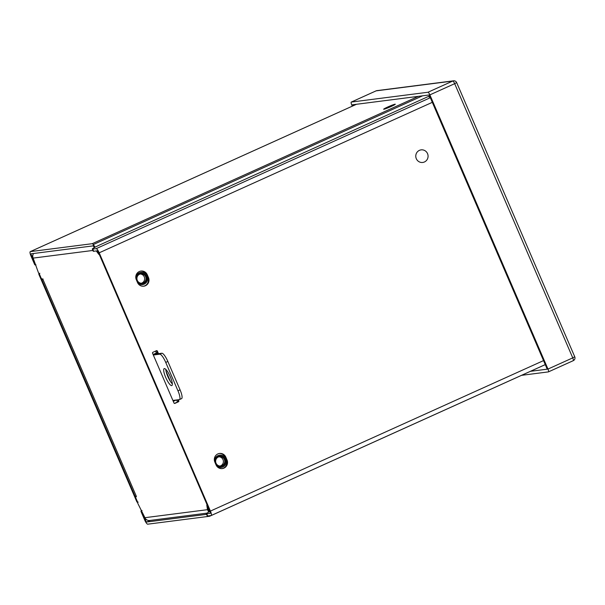 <?xml version="1.0" encoding="UTF-8"?>
<svg xmlns="http://www.w3.org/2000/svg" width="605" height="605" viewBox="0 0 605 605"><rect width="100%" height="100%" fill="white"/><g stroke="black" fill="none" stroke-linecap="round" stroke-linejoin="round"><path stroke-width="0.91" d="M94.486 247.521L93.147 245.872L31.271 253.798A2.322 0.56 65.7 0 0 31.233 253.805A2.322 0.56 65.7 0 0 31.611 255.998L35.241 264.43A0.741 0.718 82.7 0 0 35.998 264.877M35.461 264.945L35.4 264.952A0.741 0.718 -97.3 0 1 34.651 264.506L31.021 256.074A4.704 1.127 65.7 0 1 30.25 251.642A4.704 1.127 65.7 0 1 30.333 251.62L356.519 104.264M96.921 250.863L98.653 253.253A3.622 0.87 -114.3 0 0 98.895 253.555M95.144 247.165L93.268 244.579L422.623 95.802M30.333 251.62L92.21 243.694A3.622 0.87 65.7 0 1 93.268 244.579L93.51 246.174M142.016 510.529A0.741 0.718 82.7 0 0 141.653 511.512L141.056 511.588L144.693 520.02A4.704 1.127 65.7 0 0 147.711 524.18L209.595 516.254L209.383 515.762M141.653 511.512L145.283 519.945L146.289 519.491M141.056 511.588A0.741 0.718 -97.3 0 1 141.298 510.68M39.839 273.279A0.741 0.718 82.7 0 0 39.476 274.254L137.418 501.689A0.741 0.718 82.7 0 0 138.174 502.127M137.637 502.195L137.585 502.203A0.741 0.718 -97.3 0 1 136.828 501.764L38.879 274.33A0.741 0.718 -97.3 0 1 39.113 273.43M206.562 514.341L146.773 522.002A2.322 0.56 65.7 0 1 145.283 519.945M209.285 511.792L208.831 508.828M209.852 515.702A3.622 0.87 65.7 0 1 209.655 516.239A3.622 0.87 65.7 0 1 209.595 516.254M208.498 512.216L207.56 506.128A3.622 0.87 -114.3 0 1 207.523 505.795M429.815 96.535L429.058 97.072L429.966 96.898M227.026 459.959L225.809 457.115A6.201 6.005 82.7 0 0 219.532 453.447A6.201 6.005 82.7 0 0 214.835 462.069L216.061 464.912A6.201 6.005 82.7 0 0 222.33 468.58A6.201 6.005 82.7 0 0 227.026 459.959L226.436 460.034A6.201 6.005 82.7 0 1 222.035 468.61M225.809 457.115L225.211 457.191A6.201 6.005 82.7 0 0 219.237 453.493M225.211 457.191L226.436 460.034M148.482 277.566L147.257 274.73A6.201 6.005 82.7 0 0 140.988 271.055A6.201 6.005 82.7 0 0 136.291 279.684L137.509 282.52A6.201 6.005 82.7 0 0 143.786 286.195A6.201 6.005 82.7 0 0 148.482 277.566L147.885 277.642A6.201 6.005 82.7 0 1 143.483 286.226M147.257 274.73L146.667 274.806A6.201 6.005 82.7 0 0 140.693 271.101M146.667 274.806L147.885 277.642M178.324 399.746L178.785 400.828A0.741 0.718 -97.3 0 1 178.422 401.803L174.943 403.376A0.741 0.718 -97.3 0 1 173.99 402.998L152.566 353.252A0.741 0.718 -97.3 0 1 152.929 352.276L156.415 350.703A0.741 0.718 -97.3 0 1 157.368 351.082L158.48 353.675M178.422 401.803L177.832 401.879A0.741 0.718 82.7 0 0 178.195 400.903L177.734 399.822M177.832 401.879L174.444 403.406M157.368 351.082L156.771 351.157A0.741 0.718 82.7 0 0 156.317 350.741M156.771 351.157L157.89 353.751M166.057 371.273L170.466 381.498M429.565 95.953A12.395 0.885 -23.3 0 0 427.516 96.868L100.611 244.541A12.395 0.885 -23.3 0 0 92.308 249.048L93.246 251.226A12.395 0.885 156.7 0 0 93.662 251.279L97.11 250.833A2.322 0.56 65.7 0 1 98.607 252.89L209.837 511.157A2.322 0.56 65.7 0 1 210.215 513.35A2.322 0.56 65.7 0 1 210.177 513.358L206.721 513.804L207.659 515.982L211.115 515.536A4.704 1.127 65.7 0 0 211.19 515.513L545.264 364.603M209.958 511.452A12.395 0.885 -23.3 0 0 206.305 513.751A12.395 0.885 -23.3 0 0 206.721 513.804M207.659 515.982A12.395 0.885 156.7 0 1 207.243 515.929L206.305 513.751M543.54 360.603L210.427 511.081A4.704 1.127 65.7 0 1 211.19 515.513M210.427 511.081L99.197 252.814A4.704 1.127 65.7 0 0 96.172 248.655L92.724 249.094A12.395 0.885 -23.3 0 1 92.308 249.048M419.424 150.35A6.345 6.148 -97.3 0 1 427.841 154.487A6.345 6.148 -97.3 0 1 424.43 161.974A6.345 6.148 82.7 0 1 416.006 157.837A6.345 6.148 82.7 0 1 419.424 150.35M387.896 106.926A6.345 0.454 156.7 0 1 395.299 104.211A6.345 0.454 156.7 0 1 391.049 106.518A6.345 0.454 -23.3 0 1 383.638 109.233A6.345 0.454 -23.3 0 1 387.896 106.926M164.333 368.581A9.294 2.231 65.7 0 1 170.171 376.491A9.294 2.231 65.7 0 1 171.828 385.574A9.294 2.231 65.7 0 1 171.669 385.619A9.294 2.231 65.7 0 1 165.831 377.709A9.294 2.231 65.7 0 1 164.174 368.626A9.294 2.231 65.7 0 1 164.333 368.581M172.327 383.873A9.294 2.231 65.7 0 1 165.778 369.375M159.758 354.19L161.868 353.237L155.893 354.001L153.783 354.954L159.758 354.19A9.294 2.231 -114.3 0 1 165.74 362.41L177.961 390.807L180.071 389.854A9.294 2.231 65.7 0 1 181.591 398.619L179.481 399.572A9.294 2.231 -114.3 0 0 177.961 390.807M153.783 354.954L153.337 354.356M175.548 400.102L173.461 401.085L173.348 400.381L179.322 399.618A9.294 2.231 -114.3 0 0 179.481 399.572M161.868 353.237A9.294 2.231 65.7 0 1 167.842 361.457L180.071 389.854M155.47 353.471L155.893 354.001M218.269 456.541A5.203 5.044 -97.3 0 1 224.931 459.233A5.203 5.044 -97.3 0 1 222.383 466.077A5.203 5.044 -97.3 0 1 215.72 463.392A5.203 5.044 -97.3 0 1 218.269 456.541M218.345 457.009A4.711 4.56 -97.3 0 1 224.591 460.08A4.711 4.56 -97.3 0 1 220.802 466.001A4.711 4.56 -97.3 0 1 218.345 457.009M220.114 466.031A4.711 4.56 82.7 0 0 218.934 456.79M218.178 455.535A6.171 5.974 -97.3 0 1 226.081 459.679A6.171 5.974 -97.3 0 1 222.761 466.969A6.171 5.974 82.7 0 1 221.112 467.431L220.674 467.491M219.706 467.438A6.171 5.974 82.7 0 0 221.112 467.431M139.543 273.74A5.203 5.044 -97.3 0 1 146.206 276.432A5.203 5.044 -97.3 0 1 143.657 283.284A5.203 5.044 -97.3 0 1 136.995 280.591A5.203 5.044 -97.3 0 1 139.543 273.74M139.619 274.209A4.711 4.56 -97.3 0 1 145.865 277.287A4.711 4.56 -97.3 0 1 142.077 283.201A4.711 4.56 -97.3 0 1 139.619 274.209M141.388 283.231A4.711 4.56 82.7 0 0 140.209 273.997M139.452 272.734A6.171 5.974 -97.3 0 1 147.355 276.878A6.171 5.974 -97.3 0 1 144.035 284.168A6.171 5.974 82.7 0 1 142.387 284.637L141.948 284.69M140.98 284.645A6.171 5.974 82.7 0 0 142.387 284.637M176.373 399.996L173.257 401.304M155.538 351.097L156.385 353.063L153.088 354.454M156.385 353.063L156.604 352.965A0.741 0.718 -97.3 0 1 157.557 353.35L156.967 353.426L157.149 353.842M156.967 353.426A0.741 0.718 82.7 0 0 156.506 353.01M137.879 283.246A6.201 6.005 82.7 0 0 147.476 276.863A6.201 6.005 82.7 0 0 135.777 277.445M216.824 466.228A6.201 6.005 82.7 0 0 226.202 459.664A6.201 6.005 82.7 0 0 214.435 460.776M157.557 353.35L157.739 353.766M136.042 496.092L135.573 497.393L137.978 503.768L144.935 517.691A4.704 4.553 -97.3 0 0 149.692 520.474L206.918 513.146M208.067 509.418L207.492 509.675L206.865 505.591A3.101 0.741 65.7 0 1 207.001 504.706A3.101 0.741 65.7 0 1 207.046 504.691M33.562 253.503A4.704 4.553 82.7 0 0 33.139 258.101L38.274 272.25L41.322 278.55L42.819 279.162L136.216 496.039M99.371 254.66A3.101 0.741 65.7 0 1 98.471 253.903L96.316 250.939M135.959 495.782L136.412 496.486L135.573 497.393M42.615 279.079L41.322 278.55M144.935 517.691L207.492 509.675L208.377 511.399M352.291 106.162L351.739 104.884A2.972 0.711 65.7 0 1 351.255 102.079A2.972 0.711 65.7 0 1 351.308 102.064L427.962 92.247A2.972 0.711 65.7 0 1 429.875 94.879L547.964 369.073A2.972 0.711 65.7 0 1 548.448 371.878A2.972 0.711 65.7 0 1 548.395 371.893L521.593 375.327M352.942 105.867L352.481 104.794L429.142 94.97L547.23 369.171L530.456 371.319M35.241 264.43L34.651 264.506M31.611 255.998L32.799 255.461M92.21 243.694L418.403 96.339M137.418 501.689L136.828 501.764M39.476 274.254L38.879 274.33M146.773 522.002L150.327 520.391M209.708 516.201L545.264 364.618L209.655 516.239M178.785 400.828L178.195 400.903M174.943 403.376L174.535 403.429M432.31 102.336L99.197 252.814M430.321 97.715L96.172 248.655M93.662 251.279L92.724 249.094M165.74 362.41L167.842 361.457M176.584 399.965L177.477 402.038M206.865 505.591L207.341 505.379M98.471 253.903L98.948 253.684M33.139 258.101L92.905 250.447M136.117 495.805L43.106 279.843M429.875 94.879L454.673 83.679A2.972 0.711 -114.3 0 0 452.759 81.047L376.098 90.863A2.972 0.711 -114.3 0 0 376.045 90.879A2.972 0.711 -114.3 0 0 376.007 90.909M427.962 92.247L452.759 81.047A2.972 2.881 -97.3 0 1 453.553 80.82A2.972 2.972 0 0 1 456.662 82.598L574.75 356.791L572.754 357.873L454.673 83.679L456.662 82.598M351.308 102.064L376.098 90.863A2.972 2.881 82.7 0 1 376.892 90.637A2.972 2.972 0 0 0 376.045 90.879L351.255 102.079M548.493 371.848L573.192 360.693A2.972 0.711 -114.3 0 0 573.245 360.678A2.972 0.711 -114.3 0 0 572.754 357.873L547.964 369.073M30.25 251.642L356.481 104.272M219.539 455.187L219.108 455.24M140.814 272.386L140.383 272.447M43.076 278.988L42.153 279.064L42.955 279.82M548.448 371.878L573.245 360.678A2.972 2.972 0 0 0 574.75 356.791M376.892 90.637L453.553 80.82"/></g></svg>
